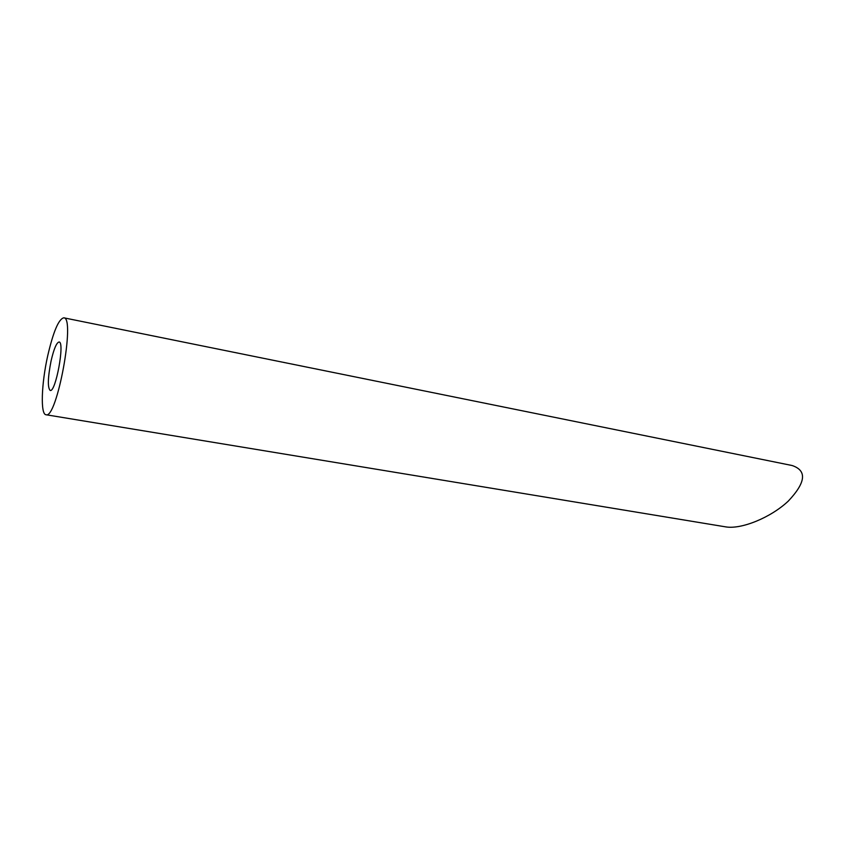 <?xml version="1.0" encoding="UTF-8"?>
<svg xmlns="http://www.w3.org/2000/svg" width="845" height="845" viewBox="0 0 845 845"><rect width="100%" height="100%" fill="white"/><g stroke="black" fill="none" stroke-linecap="round" stroke-linejoin="round"><path stroke-width="1.27" d="M51.07 360.952C47.785 377.768 47.489 387.591 50.182 390.443C55.654 392.809 65.044 341.75 59.087 342.003C56.573 342.531 53.89 348.848 51.07 360.952M47.69 355.872C41.416 383.799 40.328 414.399 45.979 414.737C56.847 419.712 75.723 317.023 63.797 317.815C58.685 318.966 53.309 331.652 47.69 355.872M63.797 317.815L792.114 465.521C807.176 470.57 805.898 482.432 788.29 501.096C770.841 517.573 741.287 529.646 725.612 526.857L45.979 414.737"/></g></svg>
